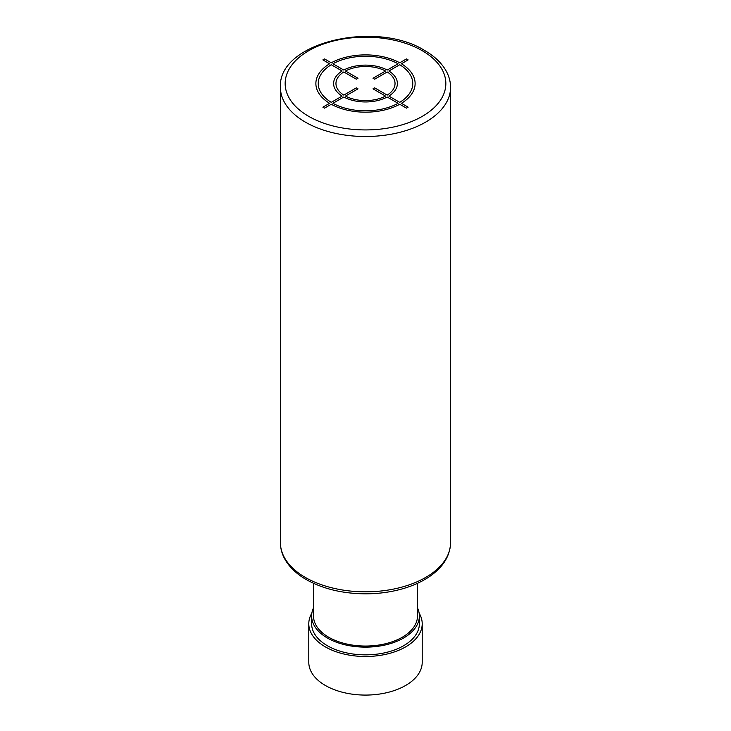 <?xml version="1.0" encoding="UTF-8"?>
<svg xmlns="http://www.w3.org/2000/svg" width="731" height="731" viewBox="0 0 731 731"><rect width="100%" height="100%" fill="white"/><g stroke="black" fill="none" stroke-linecap="round" stroke-linejoin="round"><path stroke-width="1.1" d="M417.483 583.311L417.483 616.032A51.983 30.017 180 0 1 402.26 637.258A51.983 30.017 180 0 1 345.608 643.764A51.983 30.017 180 0 1 313.517 616.032L313.517 583.311M417.483 607.863A53.875 31.104 180 0 1 419.375 616.032A53.875 31.104 180 0 1 386.114 644.769A53.875 31.104 180 0 1 327.406 638.026A53.875 31.104 180 0 1 311.625 616.032A53.875 31.104 180 0 1 313.517 607.863M419.375 616.032L419.375 623.753A53.875 31.104 180 0 1 386.114 652.491A53.875 31.104 180 0 1 327.406 645.747A53.875 31.104 180 0 1 311.625 623.753L311.625 616.032M419.137 613.117A56.707 32.74 180 0 1 422.207 623.753A56.707 32.74 180 0 1 387.202 653.998A56.707 32.74 180 0 1 325.396 646.898A56.707 32.74 180 0 1 308.793 623.753A56.707 32.74 180 0 1 311.863 613.117M422.207 623.753L422.207 662.341A56.707 32.74 180 0 1 387.202 692.586A56.707 32.74 180 0 1 325.396 685.486A56.707 32.74 180 0 1 308.793 662.341L308.793 623.753M324.555 108.142L331.262 104.268A49.626 28.646 0 0 0 399.738 104.268L406.445 108.142L408.117 107.174L401.41 103.309A49.626 28.646 0 0 0 401.41 63.771L408.117 59.896L406.445 58.937L399.738 62.802A49.626 28.646 0 0 0 331.262 62.802L324.555 58.937L322.883 59.896L329.59 63.771A49.626 28.646 0 0 0 329.59 103.309L322.883 107.174L324.555 108.142M331.262 64.73A47.259 27.285 0 0 0 331.262 102.34L342.126 96.072A31.899 18.421 0 0 1 342.126 71.008L331.262 64.73M343.798 71.967A29.532 17.051 0 0 0 343.798 95.103L356.326 87.866L357.998 88.835L345.471 96.072A29.532 17.051 0 0 0 385.529 96.072L373.002 88.835L374.674 87.866L387.202 95.103A29.532 17.051 0 0 0 387.202 71.967L374.674 79.204L373.002 78.244L385.529 71.008A29.532 17.051 0 0 0 345.471 71.008L357.998 78.244L356.326 79.204L343.798 71.967M398.075 63.771L387.202 70.039A31.899 18.421 0 0 0 343.798 70.039L332.925 63.771A47.259 27.285 0 0 1 398.075 63.771M399.738 102.34A47.259 27.285 0 0 0 399.738 64.73L388.874 71.008A31.899 18.421 0 0 1 388.874 96.072L399.738 102.34M332.925 103.309L343.798 97.031A31.899 18.421 0 0 0 387.202 97.031L398.075 103.309A47.259 27.285 0 0 1 332.925 103.309M422.308 50.741A80.337 46.382 0 0 0 308.692 50.741A80.337 46.382 0 0 0 308.692 116.339A80.337 46.382 0 0 0 422.308 116.339A80.337 46.382 0 0 0 422.308 50.741M280.43 87.391A85.07 49.114 0 0 0 305.348 122.123A85.07 49.114 0 0 0 398.057 132.768A85.07 49.114 0 0 0 450.57 87.391C450.543 81.57 448.998 75.96 445.928 70.569C441.396 62.756 434.305 56.068 424.674 50.503C375.981 19.755 277.588 42.325 280.43 87.391L280.43 542.722A85.07 49.114 180 0 0 305.348 577.444A85.07 49.114 180 0 0 398.057 588.09A85.07 49.114 180 0 0 450.57 542.722L450.57 87.391M450.57 542.722C450.049 557.141 441.816 569.202 425.853 578.915C418.991 583.027 411.178 586.326 402.443 588.83C390.866 592.11 378.658 593.782 365.829 593.828C342.885 593.709 323.047 588.967 306.326 579.61C296.658 574.027 289.558 567.311 285.026 559.471C281.992 554.098 280.457 548.515 280.43 542.722"/></g></svg>
